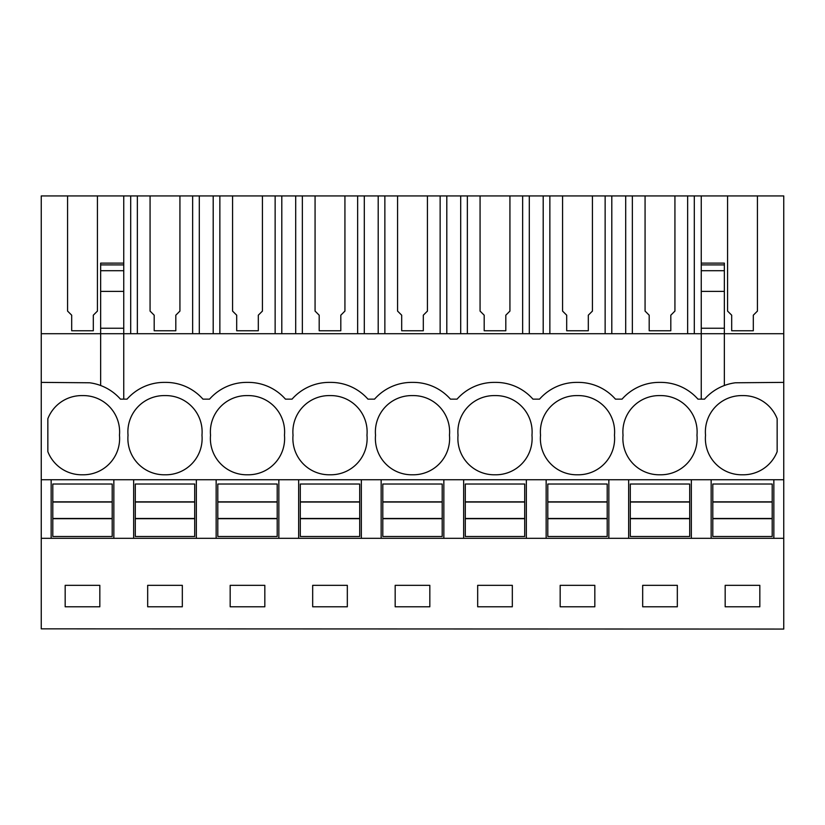 <?xml version="1.0" encoding="UTF-8"?>
<svg xmlns="http://www.w3.org/2000/svg" width="825" height="825" viewBox="0 0 825 825"><rect width="100%" height="100%" fill="white"/><g stroke="black" fill="none" stroke-linecap="round" stroke-linejoin="round"><path stroke-width="1.24" d="M41.25 628.846L783.75 629.062L41.25 628.846L41.25 538.312L51.15 538.312L51.15 479.738L41.25 479.738L41.25 538.312M67.567 195.938L97.433 195.938L97.433 311.077L93.308 315.202L93.308 330.773L71.692 330.773L71.692 315.202L67.567 311.077L67.567 195.938L41.25 195.938L41.25 479.738M727.567 195.938L757.433 195.938L757.433 311.077L753.308 315.202L753.308 330.773L731.692 330.773L731.692 315.202L727.567 311.077L727.567 195.938L674.933 195.938L674.933 311.077L670.808 315.202L670.808 330.773L649.192 330.773L649.192 315.202L645.067 311.077L645.067 195.938L592.433 195.938L592.433 311.077L588.308 315.202L588.308 330.773L566.692 330.773L566.692 315.202L562.567 311.077L562.567 195.938L509.933 195.938L509.933 311.077L505.808 315.202L505.808 330.773L484.192 330.773L484.192 315.202L480.067 311.077L480.067 195.938L427.433 195.938L427.433 311.077L423.308 315.202L423.308 330.773L401.692 330.773L401.692 315.202L397.567 311.077L397.567 195.938L344.933 195.938L344.933 311.077L340.808 315.202L340.808 330.773L319.192 330.773L319.192 315.202L315.067 311.077L315.067 195.938L262.433 195.938L262.433 311.077L258.308 315.202L258.308 330.773L236.693 330.773L236.693 315.202L232.568 311.077L232.568 195.938L179.932 195.938L179.932 311.077L175.807 315.202L175.807 330.773L154.193 330.773L154.193 315.202L150.068 311.077L150.068 195.938L97.433 195.938M701.25 195.938L701.25 263.123L724.35 263.123L724.35 333.713L783.75 333.713L783.75 195.938L757.433 195.938M150.068 195.938L179.932 195.938M232.568 195.938L262.433 195.938M315.067 195.938L344.933 195.938M397.567 195.938L427.433 195.938M480.067 195.938L509.933 195.938M562.567 195.938L592.433 195.938M645.067 195.938L674.933 195.938M41.25 382.387L89.585 382.779A49.5 49.5 0 0 1 120.45 399.145L123.75 399.145L123.75 195.938M41.25 333.713L100.65 333.713L100.65 385.522M123.75 291.39L100.65 291.39L100.65 333.713L724.35 333.713L724.35 385.522M123.75 399.145L127.05 399.145A49.5 49.5 0 0 1 164.175 382.387L165.825 382.387A49.5 49.5 0 0 1 202.95 399.145L209.55 399.145A49.5 49.5 0 0 1 246.675 382.387L248.325 382.387A49.5 49.5 0 0 1 285.45 399.145L292.05 399.145A49.5 49.5 0 0 1 329.175 382.387L330.825 382.387A49.5 49.5 0 0 1 367.95 399.145L374.55 399.145A49.5 49.5 0 0 1 411.675 382.387L413.325 382.387A49.5 49.5 0 0 1 450.45 399.145L457.05 399.145A49.5 49.5 0 0 1 494.175 382.387L495.825 382.387A49.5 49.5 0 0 1 532.95 399.145L539.55 399.145A49.5 49.5 0 0 1 576.675 382.387L578.325 382.387A49.5 49.5 0 0 1 615.45 399.145L622.05 399.145A49.5 49.5 0 0 1 659.175 382.387L660.825 382.387A49.5 49.5 0 0 1 697.95 399.145L704.55 399.145A49.5 49.5 0 0 1 735.415 382.779L783.75 382.387L783.75 628.846M119.47 435.188A36.3 36.3 0 0 0 82.5 395.598A36.3 36.3 0 0 0 47.85 418.718L47.85 451.657A36.3 36.3 0 0 0 82.5 474.777A36.3 36.3 0 0 0 119.47 435.188M247.5 395.598A36.3 36.3 0 0 0 210.53 435.188A36.3 36.3 0 0 0 247.5 474.777A36.3 36.3 0 0 0 284.47 435.188A36.3 36.3 0 0 0 247.5 395.598M128.03 435.188A36.3 36.3 0 0 0 165 474.777A36.3 36.3 0 0 0 201.97 435.188A36.3 36.3 0 0 0 165 395.598A36.3 36.3 0 0 0 128.03 435.188M412.5 474.777A36.3 36.3 0 0 0 449.47 435.188A36.3 36.3 0 0 0 412.5 395.598A36.3 36.3 0 0 0 375.53 435.188A36.3 36.3 0 0 0 412.5 474.777M577.5 474.777A36.3 36.3 0 0 0 614.47 435.188A36.3 36.3 0 0 0 577.5 395.598A36.3 36.3 0 0 0 540.53 435.188A36.3 36.3 0 0 0 577.5 474.777M458.03 435.188A36.3 36.3 0 0 0 495 474.777A36.3 36.3 0 0 0 531.97 435.188A36.3 36.3 0 0 0 495 395.598A36.3 36.3 0 0 0 458.03 435.188M366.97 435.188A36.3 36.3 0 0 0 330 395.598A36.3 36.3 0 0 0 293.03 435.188A36.3 36.3 0 0 0 330 474.777A36.3 36.3 0 0 0 366.97 435.188M660 474.777A36.3 36.3 0 0 0 696.97 435.188A36.3 36.3 0 0 0 660 395.598A36.3 36.3 0 0 0 623.03 435.188A36.3 36.3 0 0 0 660 474.777M742.5 474.777A36.3 36.3 0 0 0 777.15 451.657L777.15 418.718A36.3 36.3 0 0 0 742.5 395.598A36.3 36.3 0 0 0 705.53 435.188A36.3 36.3 0 0 0 742.5 474.777M51.15 479.738L711.15 479.738L711.15 538.312L783.75 538.312M783.75 479.738L711.15 479.738M691.35 479.738L691.35 538.312L711.15 538.312M691.35 538.312L51.15 538.312M99.825 606.788L99.825 585.337L65.175 585.337L65.175 606.788L99.825 606.788M512.325 606.788L512.325 585.337L477.675 585.337L477.675 606.788L512.325 606.788M560.175 585.337L560.175 606.788L594.825 606.788L594.825 585.337L560.175 585.337M230.175 585.337L264.825 585.337L264.825 606.788L230.175 606.788L230.175 585.337M147.675 585.337L182.325 585.337L182.325 606.788L147.675 606.788L147.675 585.337M429.825 606.788L395.175 606.788L395.175 585.337L429.825 585.337L429.825 606.788M312.675 585.337L347.325 585.337L347.325 606.788L312.675 606.788L312.675 585.337M642.675 585.337L642.675 606.788L677.325 606.788L677.325 585.337L642.675 585.337M725.175 585.337L725.175 606.788L759.825 606.788L759.825 585.337L725.175 585.337M100.65 291.39L100.65 263.134L123.75 263.123M113.85 479.738L113.85 538.312M133.65 479.738L133.65 538.312M123.75 328.247L100.65 328.247M783.75 333.713L783.75 382.387M773.85 479.738L773.85 538.312M701.25 263.123L701.25 328.247L724.35 328.247M701.25 328.247L701.25 399.145M130.701 333.713L130.701 195.938M196.35 479.738L196.35 538.312M216.15 479.738L216.15 538.312M199.299 333.713L199.299 195.938M213.201 333.713L213.201 195.938M192.638 333.713L192.638 195.938M137.362 333.713L137.362 195.938M278.85 479.738L278.85 538.312M298.65 479.738L298.65 538.312M281.799 333.713L281.799 195.938M295.701 333.713L295.701 195.938M275.137 333.713L275.137 195.938M219.862 333.713L219.862 195.938M361.35 479.738L361.35 538.312M381.15 479.738L381.15 538.312M364.299 333.713L364.299 195.938M378.201 333.713L378.201 195.938M357.637 333.713L357.637 195.938M302.363 333.713L302.363 195.938M443.85 479.738L443.85 538.312M463.65 479.738L463.65 538.312M446.799 333.713L446.799 195.938M460.701 333.713L460.701 195.938M440.137 333.713L440.137 195.938M384.863 333.713L384.863 195.938M526.35 479.738L526.35 538.312M546.15 479.738L546.15 538.312M529.299 333.713L529.299 195.938M543.201 333.713L543.201 195.938M522.638 333.713L522.638 195.938M467.363 333.713L467.363 195.938M608.85 479.738L608.85 538.312M628.65 479.738L628.65 538.312M611.799 333.713L611.799 195.938M625.701 333.713L625.701 195.938M605.137 333.713L605.137 195.938M549.863 333.713L549.863 195.938M694.299 333.713L694.299 195.938M687.637 333.713L687.637 195.938M632.363 333.713L632.363 195.938M52.8 518.688L112.2 518.688L112.2 536.498L52.8 536.498L52.8 501.837L112.2 501.837L112.2 484.028L52.8 484.028L52.8 501.837M112.2 518.688L112.2 501.837M52.8 518.482L112.2 518.482M52.8 502.043L112.2 502.043M135.3 518.688L194.7 518.688L194.7 536.498L135.3 536.498L135.3 501.837L194.7 501.837L194.7 484.028L135.3 484.028L135.3 501.837M194.7 518.688L194.7 501.837M135.3 518.482L194.7 518.482M135.3 502.043L194.7 502.043M217.8 518.688L277.2 518.688L277.2 536.498L217.8 536.498L217.8 501.837L277.2 501.837L277.2 484.028L217.8 484.028L217.8 501.837M277.2 518.688L277.2 501.837M217.8 518.482L277.2 518.482M217.8 502.043L277.2 502.043M300.3 518.688L359.7 518.688L359.7 536.498L300.3 536.498L300.3 501.837L359.7 501.837L359.7 484.028L300.3 484.028L300.3 501.837M359.7 518.688L359.7 501.837M300.3 518.482L359.7 518.482M300.3 502.043L359.7 502.043M382.8 518.688L442.2 518.688L442.2 536.498L382.8 536.498L382.8 501.837L442.2 501.837L442.2 484.028L382.8 484.028L382.8 501.837M442.2 518.688L442.2 501.837M382.8 518.482L442.2 518.482M382.8 502.043L442.2 502.043M465.3 518.688L524.7 518.688L524.7 536.498L465.3 536.498L465.3 501.837L524.7 501.837L524.7 484.028L465.3 484.028L465.3 501.837M524.7 518.688L524.7 501.837M465.3 518.482L524.7 518.482M465.3 502.043L524.7 502.043M547.8 518.688L607.2 518.688L607.2 536.498L547.8 536.498L547.8 501.837L607.2 501.837L607.2 484.028L547.8 484.028L547.8 501.837M607.2 518.688L607.2 501.837M547.8 518.482L607.2 518.482M547.8 502.043L607.2 502.043M630.3 518.688L689.7 518.688L689.7 536.498L630.3 536.498L630.3 501.837L689.7 501.837L689.7 484.028L630.3 484.028L630.3 501.837M689.7 518.688L689.7 501.837M630.3 518.482L689.7 518.482M630.3 502.043L689.7 502.043M712.8 518.688L772.2 518.688L772.2 536.498L712.8 536.498L712.8 501.837L772.2 501.837L772.2 484.028L712.8 484.028L712.8 501.837M772.2 518.688L772.2 501.837M712.8 518.482L772.2 518.482M712.8 502.043L772.2 502.043M123.75 264.897L100.65 264.897M123.75 270.713L100.65 270.713M701.25 264.897L724.35 264.897M701.25 270.713L724.35 270.713M701.25 291.39L724.35 291.39"/></g></svg>
